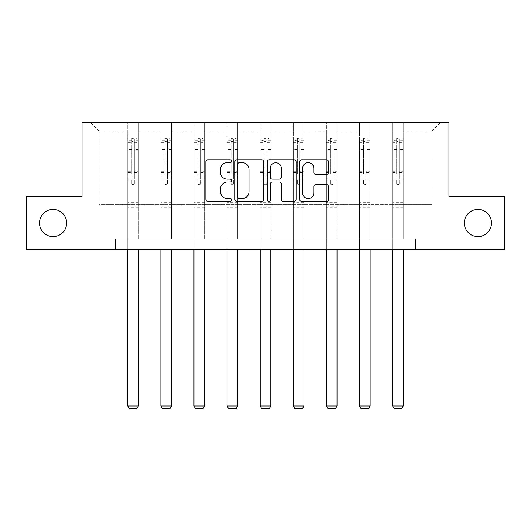 <?xml version="1.0" encoding="UTF-8"?>
<svg xmlns="http://www.w3.org/2000/svg" width="531" height="531" viewBox="0 0 531 531"><rect width="100%" height="100%" fill="white"/><g stroke="black" fill="none" stroke-linecap="round" stroke-linejoin="round"><path stroke-width="0.4" stroke-dasharray="2.65 1.99" d="M464.34 223.033A13.58 13.58 0 0 0 477.927 236.62A13.58 13.58 0 0 0 491.507 223.033A13.58 13.58 0 0 0 477.927 209.453A13.58 13.58 0 0 0 464.34 223.033M39.493 223.033A13.58 13.58 0 0 0 53.073 236.62A13.58 13.58 0 0 0 66.66 223.033A13.58 13.58 0 0 0 53.073 209.453A13.58 13.58 0 0 0 39.493 223.033M231.549 161.225A1.46 1.46 0 0 0 230.089 159.765L207.96 159.765A2.084 2.084 0 0 0 205.875 161.849L205.875 199.344A2.084 2.084 0 0 0 207.96 201.422L230.089 201.422A1.46 1.46 0 0 0 231.549 199.968A1.46 1.46 0 0 0 230.089 198.508L227.228 198.508A6.664 6.664 0 0 1 220.557 191.844L220.557 188.717A6.664 6.664 0 0 1 227.228 182.053L230.089 182.053A1.46 1.46 0 0 0 231.549 180.593A1.46 1.46 0 0 0 230.089 179.133L227.228 179.133A6.664 6.664 0 0 1 220.557 172.469L220.557 169.349A6.664 6.664 0 0 1 227.228 162.678L230.089 162.678A1.46 1.46 0 0 0 231.549 161.225M504.45 196.51L504.45 249.563L26.55 249.563L26.55 196.51L82.046 196.51L82.046 122.236L448.954 122.236L448.954 196.51L504.45 196.51M403.228 204.574L403.228 131.15L431.876 131.15L440.79 122.236L403.228 122.236L440.79 122.236L431.876 131.15L403.228 131.15L403.228 122.236L403.228 238.95L392.615 238.95L403.228 238.95L392.615 238.95L403.228 238.95L403.228 122.236L370.12 122.236L403.228 122.236L403.228 204.574L431.876 204.574L431.876 131.15L431.876 204.574L403.228 204.574L403.228 238.95L403.228 204.574L370.12 204.574L392.615 204.574L392.615 131.15L392.615 204.574L403.228 204.574M359.507 122.236L370.12 122.236L370.12 238.95L359.507 238.95L370.12 238.95L359.507 238.95L370.12 238.95L370.12 122.236L337.012 122.236L359.507 122.236L359.507 238.95L359.507 122.236L359.507 204.574L337.012 204.574L359.507 204.574L359.507 131.15L337.012 131.15L337.012 204.574L337.012 122.236L337.012 238.95L326.406 238.95L337.012 238.95L326.406 238.95L337.012 238.95L337.012 122.236L303.911 122.236L337.012 122.236L337.012 131.15L359.507 131.15L359.507 122.236M293.298 122.236L303.911 122.236L303.911 238.95L293.298 238.95L303.911 238.95L293.298 238.95L303.911 238.95L303.911 122.236L270.803 122.236L293.298 122.236L293.298 238.95L293.298 122.236L293.298 204.574L270.803 204.574L293.298 204.574L293.298 131.15L270.803 131.15L270.803 204.574L270.803 122.236L270.803 238.95L260.197 238.95L270.803 238.95L260.197 238.95L270.803 238.95L270.803 122.236L237.702 122.236L270.803 122.236L270.803 131.15L293.298 131.15L293.298 122.236M227.089 122.236L237.702 122.236L237.702 238.95L227.089 238.95L237.702 238.95L227.089 238.95L237.702 238.95L237.702 122.236L204.594 122.236L227.089 122.236L227.089 238.95L227.089 122.236L227.089 204.574L204.594 204.574L227.089 204.574L227.089 131.15L204.594 131.15L204.594 204.574L204.594 122.236L204.594 238.95L193.988 238.95L204.594 238.95L193.988 238.95L204.594 238.95L204.594 122.236L171.493 122.236L204.594 122.236L204.594 131.15L227.089 131.15L227.089 122.236M160.88 122.236L171.493 122.236L171.493 238.95L160.88 238.95L171.493 238.95L160.88 238.95L171.493 238.95L171.493 122.236L138.385 122.236L160.88 122.236L160.88 238.95L160.88 122.236L160.88 204.574L138.385 204.574L160.88 204.574L160.88 131.15L138.385 131.15L138.385 204.574L138.385 122.236L138.385 238.95L127.772 238.95L138.385 238.95L127.772 238.95L138.385 238.95L138.385 122.236L90.21 122.236L138.385 122.236L138.385 131.15L160.88 131.15L160.88 122.236M115.147 249.563L115.147 238.95L115.147 249.563L115.147 238.95L415.853 238.95L115.147 238.95L415.853 238.95L415.853 249.563M392.615 131.15L370.12 131.15L370.12 204.574L370.12 122.236L370.12 131.15L392.615 131.15L392.615 122.236L392.615 238.95L392.615 131.15M326.406 131.15L326.406 204.574L303.911 204.574L326.406 204.574L326.406 131.15L303.911 131.15L303.911 204.574L303.911 122.236L303.911 131.15L326.406 131.15L326.406 122.236L326.406 238.95L326.406 131.15M260.197 131.15L260.197 204.574L237.702 204.574L260.197 204.574L260.197 131.15L237.702 131.15L237.702 204.574L237.702 122.236L237.702 131.15L260.197 131.15L260.197 122.236L260.197 238.95L260.197 131.15M193.988 131.15L193.988 204.574L171.493 204.574L193.988 204.574L193.988 131.15L171.493 131.15L171.493 204.574L171.493 122.236L171.493 131.15L193.988 131.15L193.988 122.236L193.988 238.95L193.988 131.15M127.772 131.15L127.772 204.574L99.124 204.574L99.124 131.15L127.772 131.15L99.124 131.15L90.21 122.236L99.124 131.15L99.124 204.574L127.772 204.574L127.772 122.236L127.772 238.95L127.772 131.15M359.507 204.574L370.12 204.574L370.12 238.95L370.12 204.574L359.507 204.574L359.507 238.95L359.507 204.574M326.406 204.574L337.012 204.574L337.012 238.95L337.012 204.574L326.406 204.574L326.406 238.95L326.406 204.574M293.298 204.574L303.911 204.574L303.911 238.95L303.911 204.574L293.298 204.574L293.298 238.95L293.298 204.574M260.197 204.574L270.803 204.574L270.803 238.95L270.803 204.574L260.197 204.574L260.197 238.95L260.197 204.574M227.089 204.574L237.702 204.574L237.702 238.95L237.702 204.574L227.089 204.574L227.089 238.95L227.089 204.574M193.988 204.574L204.594 204.574L204.594 238.95L204.594 204.574L193.988 204.574L193.988 238.95L193.988 204.574M160.88 204.574L171.493 204.574L171.493 238.95L171.493 204.574L160.88 204.574L160.88 238.95L160.88 204.574M127.772 204.574L138.385 204.574L138.385 238.95L138.385 204.574L127.772 204.574L127.772 238.95L127.772 204.574M392.615 204.574L392.615 238.95L392.615 204.574M263.675 199.344L263.675 161.849A2.084 2.084 0 0 0 261.597 159.765L237.012 159.765A2.084 2.084 0 0 0 234.934 161.849L234.934 199.344A2.084 2.084 0 0 0 237.012 201.422L261.597 201.422A2.084 2.084 0 0 0 263.675 199.344M239.308 162.678A1.46 1.46 0 0 0 237.848 164.139L237.848 197.047A1.46 1.46 0 0 0 239.308 198.508L242.328 198.508A6.664 6.664 0 0 0 248.993 191.844L248.993 169.349A6.664 6.664 0 0 0 242.328 162.678L239.308 162.678M269.403 159.765L293.988 159.765A2.084 2.084 0 0 1 296.066 161.849L296.066 199.344A2.084 2.084 0 0 1 293.988 201.422L283.468 201.422A2.084 2.084 0 0 1 281.384 199.344L281.384 184.138A2.084 2.084 0 0 0 279.299 182.053L272.323 182.053A2.084 2.084 0 0 0 270.239 184.138L270.239 199.968A1.46 1.46 0 0 1 268.779 201.422A1.46 1.46 0 0 1 267.325 199.968L267.325 161.849A2.084 2.084 0 0 1 269.403 159.765M281.384 168.354A5.569 5.569 0 0 0 275.808 162.785A5.569 5.569 0 0 0 270.239 168.354L270.239 177.055A2.084 2.084 0 0 0 272.323 179.133L279.299 179.133A2.084 2.084 0 0 0 281.384 177.055L281.384 168.354M315.859 174.447L326.373 174.447A2.084 2.084 0 0 0 328.457 172.369L328.457 161.849A2.084 2.084 0 0 0 326.373 159.765L301.794 159.765A2.084 2.084 0 0 0 299.716 161.849L299.716 199.344A2.084 2.084 0 0 0 301.794 201.422L326.373 201.422A2.084 2.084 0 0 0 328.457 199.344L328.457 186.633A2.084 2.084 0 0 0 326.373 184.549L315.859 184.549A2.084 2.084 0 0 0 313.775 186.633L313.775 192.939A5.569 5.569 0 0 1 308.199 198.508A5.569 5.569 0 0 1 302.63 192.939L302.63 168.254A5.569 5.569 0 0 1 308.199 162.678A5.569 5.569 0 0 1 313.775 168.254L313.775 172.369A2.084 2.084 0 0 0 315.859 174.447M131.807 183.394A1.274 1.274 149.4 0 0 133.082 184.669A1.274 1.274 -30.6 0 1 131.807 183.394L131.807 179.956L131.807 183.394M138.332 138.193L136.261 138.193L136.261 140.954L138.385 140.954L138.385 138.193L127.772 138.193L127.772 406.003L138.385 406.003L138.385 249.563M127.772 138.193L127.772 249.563M138.385 140.954L138.385 179.956L134.356 179.956L134.356 183.394A1.274 1.274 -30.6 0 1 133.082 184.669A1.274 1.274 149.4 0 0 134.356 183.394L134.356 171.287L138.385 171.287M138.385 138.193L138.385 179.956L134.356 179.956L134.356 138.458L131.807 138.458L131.807 173.949L127.772 173.949M136.261 138.193L127.825 138.193M136.261 140.954L129.896 140.954L129.896 138.193M127.772 140.954L138.332 140.954M127.825 140.954L129.896 140.954M127.772 171.287L131.807 171.287L131.807 141.511L134.356 141.511L134.356 171.287M131.807 171.287L131.807 173.949M138.385 207.163L127.772 207.163M127.772 406.003L129.365 408.764L136.792 408.764L138.385 406.003M131.807 141.511L131.807 138.458M134.356 141.511L134.356 138.458M164.909 183.394A1.274 1.274 149.4 0 0 166.183 184.669A1.274 1.274 -30.6 0 1 164.909 183.394L164.909 179.956L164.909 183.394M171.44 138.193L169.369 138.193L169.369 140.954L171.493 140.954L171.493 138.193L160.88 138.193L160.88 406.003L171.493 406.003L171.493 249.563M160.88 138.193L160.88 249.563M171.493 140.954L171.493 179.956L167.457 179.956L167.457 183.394A1.274 1.274 -30.6 0 1 166.183 184.669A1.274 1.274 149.4 0 0 167.457 183.394L167.457 171.287L171.493 171.287M171.493 138.193L171.493 179.956L167.457 179.956L167.457 138.458L164.909 138.458L164.909 173.949L160.88 173.949M169.369 138.193L160.933 138.193M169.369 140.954L163.004 140.954L163.004 138.193M160.88 140.954L171.44 140.954M160.933 140.954L163.004 140.954M160.88 171.287L164.909 171.287L164.909 141.511L167.457 141.511L167.457 171.287M164.909 171.287L164.909 173.949M171.493 207.163L160.88 207.163M160.88 406.003L162.473 408.764L169.9 408.764L171.493 406.003M164.909 141.511L164.909 138.458M167.457 141.511L167.457 138.458M198.017 183.394A1.274 1.274 149.4 0 0 199.291 184.669A1.274 1.274 -30.6 0 1 198.017 183.394L198.017 179.956L198.017 183.394M204.541 138.193L202.47 138.193L202.47 140.954L204.594 140.954L204.594 138.193L193.988 138.193L193.988 406.003L204.594 406.003L204.594 249.563M193.988 138.193L193.988 249.563M204.594 140.954L204.594 179.956L200.565 179.956L200.565 183.394A1.274 1.274 -30.6 0 1 199.291 184.669A1.274 1.274 149.4 0 0 200.565 183.394L200.565 171.287L204.594 171.287M204.594 138.193L204.594 179.956L200.565 179.956L200.565 138.458L198.017 138.458L198.017 173.949L193.988 173.949M202.47 138.193L194.041 138.193M202.47 140.954L196.105 140.954L196.105 138.193M193.988 140.954L204.541 140.954M194.041 140.954L196.105 140.954M193.988 171.287L198.017 171.287L198.017 141.511L200.565 141.511L200.565 171.287M198.017 171.287L198.017 173.949M204.594 207.163L193.988 207.163M193.988 406.003L195.574 408.764L203.001 408.764L204.594 406.003M198.017 141.511L198.017 138.458M200.565 141.511L200.565 138.458M231.124 183.394A1.274 1.274 149.4 0 0 232.392 184.669A1.274 1.274 -30.6 0 1 231.124 183.394L231.124 179.956L231.124 183.394M237.649 138.193L235.578 138.193L235.578 140.954L237.702 140.954L237.702 138.193L227.089 138.193L227.089 406.003L237.702 406.003L237.702 249.563M227.089 138.193L227.089 249.563M237.702 140.954L237.702 179.956L233.667 179.956L233.667 183.394A1.274 1.274 -30.6 0 1 232.392 184.669A1.274 1.274 149.4 0 0 233.667 183.394L233.667 171.287L237.702 171.287M237.702 138.193L237.702 179.956L233.667 179.956L233.667 138.458L231.124 138.458L231.124 173.949L227.089 173.949M235.578 138.193L227.142 138.193M235.578 140.954L229.213 140.954L229.213 138.193M227.089 140.954L237.649 140.954M227.142 140.954L229.213 140.954M227.089 171.287L231.124 171.287L231.124 141.511L233.667 141.511L233.667 171.287M231.124 171.287L231.124 173.949M237.702 207.163L227.089 207.163M227.089 406.003L228.682 408.764L236.109 408.764L237.702 406.003M231.124 141.511L231.124 138.458M233.667 141.511L233.667 138.458M264.226 183.394A1.274 1.274 149.4 0 0 265.5 184.669A1.274 1.274 -30.6 0 1 264.226 183.394L264.226 179.956L264.226 183.394M270.75 138.193L268.686 138.193L268.686 140.954L270.803 140.954L270.803 138.193L260.197 138.193L260.197 406.003L270.803 406.003L270.803 249.563M260.197 138.193L260.197 249.563M270.803 140.954L270.803 179.956L266.774 179.956L266.774 183.394A1.274 1.274 -30.6 0 1 265.5 184.669A1.274 1.274 149.4 0 0 266.774 183.394L266.774 171.287L270.803 171.287M270.803 138.193L270.803 179.956L266.774 179.956L266.774 138.458L264.226 138.458L264.226 173.949L260.197 173.949M268.686 138.193L260.25 138.193M268.686 140.954L262.314 140.954L262.314 138.193M260.197 140.954L270.75 140.954M260.25 140.954L262.314 140.954M260.197 171.287L264.226 171.287L264.226 141.511L266.774 141.511L266.774 171.287M264.226 171.287L264.226 173.949M270.803 207.163L260.197 207.163M260.197 406.003L261.783 408.764L269.217 408.764L270.803 406.003M264.226 141.511L264.226 138.458M266.774 141.511L266.774 138.458M297.333 183.394A1.274 1.274 149.4 0 0 298.608 184.669A1.274 1.274 -30.6 0 1 297.333 183.394L297.333 179.956L297.333 183.394M303.858 138.193L301.787 138.193L301.787 140.954L303.911 140.954L303.911 138.193L293.298 138.193L293.298 406.003L303.911 406.003L303.911 249.563M293.298 138.193L293.298 249.563M303.911 140.954L303.911 179.956L299.876 179.956L299.876 183.394A1.274 1.274 -30.6 0 1 298.608 184.669A1.274 1.274 149.4 0 0 299.876 183.394L299.876 171.287L303.911 171.287M303.911 138.193L303.911 179.956L299.876 179.956L299.876 138.458L297.333 138.458L297.333 173.949L293.298 173.949M301.787 138.193L293.351 138.193M301.787 140.954L295.422 140.954L295.422 138.193M293.298 140.954L303.858 140.954M293.351 140.954L295.422 140.954M293.298 171.287L297.333 171.287L297.333 141.511L299.876 141.511L299.876 171.287M297.333 171.287L297.333 173.949M303.911 207.163L293.298 207.163M293.298 406.003L294.891 408.764L302.318 408.764L303.911 406.003M297.333 141.511L297.333 138.458M299.876 141.511L299.876 138.458M330.435 183.394A1.274 1.274 149.4 0 0 331.709 184.669A1.274 1.274 -30.6 0 1 330.435 183.394L330.435 179.956L330.435 183.394M336.959 138.193L334.895 138.193L334.895 140.954L337.012 140.954L337.012 138.193L326.406 138.193L326.406 406.003L337.012 406.003L337.012 249.563M326.406 138.193L326.406 249.563M337.012 140.954L337.012 179.956L332.983 179.956L332.983 183.394A1.274 1.274 -30.6 0 1 331.709 184.669A1.274 1.274 149.4 0 0 332.983 183.394L332.983 171.287L337.012 171.287M337.012 138.193L337.012 179.956L332.983 179.956L332.983 138.458L330.435 138.458L330.435 173.949L326.406 173.949M334.895 138.193L326.459 138.193M334.895 140.954L328.53 140.954L328.53 138.193M326.406 140.954L336.959 140.954M326.459 140.954L328.53 140.954M326.406 171.287L330.435 171.287L330.435 141.511L332.983 141.511L332.983 171.287M330.435 171.287L330.435 173.949M337.012 207.163L326.406 207.163M326.406 406.003L327.999 408.764L335.426 408.764L337.012 406.003M330.435 141.511L330.435 138.458M332.983 141.511L332.983 138.458M363.543 183.394A1.274 1.274 149.4 0 0 364.817 184.669A1.274 1.274 -30.6 0 1 363.543 183.394L363.543 179.956L363.543 183.394M370.067 138.193L367.996 138.193L367.996 140.954L370.12 140.954L370.12 138.193L359.507 138.193L359.507 406.003L370.12 406.003L370.12 249.563M359.507 138.193L359.507 249.563M370.12 140.954L370.12 179.956L366.091 179.956L366.091 183.394A1.274 1.274 -30.6 0 1 364.817 184.669A1.274 1.274 149.4 0 0 366.091 183.394L366.091 171.287L370.12 171.287M370.12 138.193L370.12 179.956L366.091 179.956L366.091 138.458L363.543 138.458L363.543 173.949L359.507 173.949M367.996 138.193L359.56 138.193M367.996 140.954L361.631 140.954L361.631 138.193M359.507 140.954L370.067 140.954M359.56 140.954L361.631 140.954M359.507 171.287L363.543 171.287L363.543 141.511L366.091 141.511L366.091 171.287M363.543 171.287L363.543 173.949M370.12 207.163L359.507 207.163M359.507 406.003L361.1 408.764L368.527 408.764L370.12 406.003M363.543 141.511L363.543 138.458M366.091 141.511L366.091 138.458M396.644 183.394A1.274 1.274 149.4 0 0 397.918 184.669A1.274 1.274 -30.6 0 1 396.644 183.394L396.644 179.956L396.644 183.394M403.175 138.193L401.104 138.193L401.104 140.954L403.228 140.954L403.228 138.193L392.615 138.193L392.615 406.003L403.228 406.003L403.228 249.563M392.615 138.193L392.615 249.563M403.228 140.954L403.228 179.956L399.193 179.956L399.193 183.394A1.274 1.274 -30.6 0 1 397.918 184.669A1.274 1.274 149.4 0 0 399.193 183.394L399.193 171.287L403.228 171.287M403.228 138.193L403.228 179.956L399.193 179.956L399.193 138.458L396.644 138.458L396.644 173.949L392.615 173.949M401.104 138.193L392.668 138.193M401.104 140.954L394.739 140.954L394.739 138.193M392.615 140.954L403.175 140.954M392.668 140.954L394.739 140.954M392.615 171.287L396.644 171.287L396.644 141.511L399.193 141.511L399.193 171.287M396.644 171.287L396.644 173.949M403.228 207.163L392.615 207.163M392.615 406.003L394.208 408.764L401.635 408.764L403.228 406.003M396.644 141.511L396.644 138.458M399.193 141.511L399.193 138.458M131.807 149.403L127.772 149.403M127.772 150.917L131.807 150.917M131.807 179.956L127.772 179.956L131.807 179.956M138.385 202.709L127.772 202.709M131.807 175.15L127.772 175.15M138.385 175.15L134.356 175.15M127.772 172.495L131.807 172.495M134.356 172.495L138.385 172.495M138.385 173.949L134.356 173.949M138.385 149.403L134.356 149.403M134.356 150.917L138.385 150.917M131.807 140.735L127.772 140.735M127.772 142.248L131.807 142.248M138.385 140.735L134.356 140.735M134.356 142.248L138.385 142.248M138.385 205.968L127.772 205.968M164.909 149.403L160.88 149.403M160.88 150.917L164.909 150.917M164.909 179.956L160.88 179.956L164.909 179.956M171.493 202.709L160.88 202.709M164.909 175.15L160.88 175.15M171.493 175.15L167.457 175.15M160.88 172.495L164.909 172.495M167.457 172.495L171.493 172.495M171.493 173.949L167.457 173.949M171.493 149.403L167.457 149.403M167.457 150.917L171.493 150.917M164.909 140.735L160.88 140.735M160.88 142.248L164.909 142.248M171.493 140.735L167.457 140.735M167.457 142.248L171.493 142.248M171.493 205.968L160.88 205.968M198.017 149.403L193.988 149.403M193.988 150.917L198.017 150.917M198.017 179.956L193.988 179.956L198.017 179.956M204.594 202.709L193.988 202.709M198.017 175.15L193.988 175.15M204.594 175.15L200.565 175.15M193.988 172.495L198.017 172.495M200.565 172.495L204.594 172.495M204.594 173.949L200.565 173.949M204.594 149.403L200.565 149.403M200.565 150.917L204.594 150.917M198.017 140.735L193.988 140.735M193.988 142.248L198.017 142.248M204.594 140.735L200.565 140.735M200.565 142.248L204.594 142.248M204.594 205.968L193.988 205.968M231.124 149.403L227.089 149.403M227.089 150.917L231.124 150.917M231.124 179.956L227.089 179.956L231.124 179.956M237.702 202.709L227.089 202.709M231.124 175.15L227.089 175.15M237.702 175.15L233.667 175.15M227.089 172.495L231.124 172.495M233.667 172.495L237.702 172.495M237.702 173.949L233.667 173.949M237.702 149.403L233.667 149.403M233.667 150.917L237.702 150.917M231.124 140.735L227.089 140.735M227.089 142.248L231.124 142.248M237.702 140.735L233.667 140.735M233.667 142.248L237.702 142.248M237.702 205.968L227.089 205.968M264.226 149.403L260.197 149.403M260.197 150.917L264.226 150.917M264.226 179.956L260.197 179.956L264.226 179.956M270.803 202.709L260.197 202.709M264.226 175.15L260.197 175.15M270.803 175.15L266.774 175.15M260.197 172.495L264.226 172.495M266.774 172.495L270.803 172.495M270.803 173.949L266.774 173.949M270.803 149.403L266.774 149.403M266.774 150.917L270.803 150.917M264.226 140.735L260.197 140.735M260.197 142.248L264.226 142.248M270.803 140.735L266.774 140.735M266.774 142.248L270.803 142.248M270.803 205.968L260.197 205.968M297.333 149.403L293.298 149.403M293.298 150.917L297.333 150.917M297.333 179.956L293.298 179.956L297.333 179.956M303.911 202.709L293.298 202.709M297.333 175.15L293.298 175.15M303.911 175.15L299.876 175.15M293.298 172.495L297.333 172.495M299.876 172.495L303.911 172.495M303.911 173.949L299.876 173.949M303.911 149.403L299.876 149.403M299.876 150.917L303.911 150.917M297.333 140.735L293.298 140.735M293.298 142.248L297.333 142.248M303.911 140.735L299.876 140.735M299.876 142.248L303.911 142.248M303.911 205.968L293.298 205.968M330.435 149.403L326.406 149.403M326.406 150.917L330.435 150.917M330.435 179.956L326.406 179.956L330.435 179.956M337.012 202.709L326.406 202.709M330.435 175.15L326.406 175.15M337.012 175.15L332.983 175.15M326.406 172.495L330.435 172.495M332.983 172.495L337.012 172.495M337.012 173.949L332.983 173.949M337.012 149.403L332.983 149.403M332.983 150.917L337.012 150.917M330.435 140.735L326.406 140.735M326.406 142.248L330.435 142.248M337.012 140.735L332.983 140.735M332.983 142.248L337.012 142.248M337.012 205.968L326.406 205.968M363.543 149.403L359.507 149.403M359.507 150.917L363.543 150.917M363.543 179.956L359.507 179.956L363.543 179.956M370.12 202.709L359.507 202.709M363.543 175.15L359.507 175.15M370.12 175.15L366.091 175.15M359.507 172.495L363.543 172.495M366.091 172.495L370.12 172.495M370.12 173.949L366.091 173.949M370.12 149.403L366.091 149.403M366.091 150.917L370.12 150.917M363.543 140.735L359.507 140.735M359.507 142.248L363.543 142.248M370.12 140.735L366.091 140.735M366.091 142.248L370.12 142.248M370.12 205.968L359.507 205.968M396.644 149.403L392.615 149.403M392.615 150.917L396.644 150.917M396.644 179.956L392.615 179.956L396.644 179.956M403.228 202.709L392.615 202.709M396.644 175.15L392.615 175.15M403.228 175.15L399.193 175.15M392.615 172.495L396.644 172.495M399.193 172.495L403.228 172.495M403.228 173.949L399.193 173.949M403.228 149.403L399.193 149.403M399.193 150.917L403.228 150.917M396.644 140.735L392.615 140.735M392.615 142.248L396.644 142.248M403.228 140.735L399.193 140.735M399.193 142.248L403.228 142.248M403.228 205.968L392.615 205.968"/><path stroke-width="0.8" d="M464.34 223.033A13.58 13.58 0 0 0 477.927 236.62A13.58 13.58 0 0 0 491.507 223.033A13.58 13.58 0 0 0 477.927 209.453A13.58 13.58 0 0 0 464.34 223.033M39.493 223.033A13.58 13.58 0 0 0 53.073 236.62A13.58 13.58 0 0 0 66.66 223.033A13.58 13.58 0 0 0 53.073 209.453A13.58 13.58 0 0 0 39.493 223.033M231.549 161.225A1.46 1.46 0 0 0 230.089 159.765L207.96 159.765A2.084 2.084 0 0 0 205.875 161.849L205.875 199.344A2.084 2.084 0 0 0 207.96 201.422L230.089 201.422A1.46 1.46 0 0 0 231.549 199.968A1.46 1.46 0 0 0 230.089 198.508L227.228 198.508A6.664 6.664 0 0 1 220.557 191.844L220.557 188.717A6.664 6.664 0 0 1 227.228 182.053L230.089 182.053A1.46 1.46 0 0 0 231.549 180.593A1.46 1.46 0 0 0 230.089 179.133L227.228 179.133A6.664 6.664 0 0 1 220.557 172.469L220.557 169.349A6.664 6.664 0 0 1 227.228 162.678L230.089 162.678A1.46 1.46 0 0 0 231.549 161.225M326.373 174.447A2.084 2.084 0 0 0 328.457 172.369L328.457 161.849A2.084 2.084 0 0 0 326.373 159.765L301.794 159.765A2.084 2.084 0 0 0 299.716 161.849L299.716 199.344A2.084 2.084 0 0 0 301.794 201.422L326.373 201.422A2.084 2.084 0 0 0 328.457 199.344L328.457 186.633A2.084 2.084 0 0 0 326.373 184.549L315.859 184.549A2.084 2.084 0 0 0 313.775 186.633L313.775 192.939A5.569 5.569 0 0 1 308.199 198.508A5.569 5.569 0 0 1 302.63 192.939L302.63 168.254A5.569 5.569 0 0 1 308.199 162.678A5.569 5.569 0 0 1 313.775 168.254L313.775 172.369A2.084 2.084 0 0 0 315.859 174.447L326.373 174.447M115.147 249.563L26.55 249.563L26.55 196.51L82.046 196.51L82.046 122.236L448.954 122.236L448.954 196.51L504.45 196.51L504.45 249.563L415.853 249.563L415.853 238.95L115.147 238.95L115.147 249.563L415.853 249.563M263.675 161.849A2.084 2.084 0 0 0 261.597 159.765L237.012 159.765A2.084 2.084 0 0 0 234.934 161.849L234.934 199.344A2.084 2.084 0 0 0 237.012 201.422L261.597 201.422A2.084 2.084 0 0 0 263.675 199.344L263.675 161.849M269.403 159.765L293.988 159.765A2.084 2.084 0 0 1 296.066 161.849L296.066 199.344A2.084 2.084 0 0 1 293.988 201.422L283.468 201.422A2.084 2.084 0 0 1 281.384 199.344L281.384 184.138A2.084 2.084 0 0 0 279.299 182.053L272.323 182.053A2.084 2.084 0 0 0 270.239 184.138L270.239 199.968A1.46 1.46 0 0 1 268.779 201.422A1.46 1.46 0 0 1 267.325 199.968L267.325 161.849A2.084 2.084 0 0 1 269.403 159.765M239.308 162.678A1.46 1.46 0 0 0 237.848 164.139L237.848 197.047A1.46 1.46 0 0 0 239.308 198.508L242.328 198.508A6.664 6.664 0 0 0 248.993 191.844L248.993 169.349A6.664 6.664 0 0 0 242.328 162.678L239.308 162.678M281.384 168.354A5.569 5.569 0 0 0 275.808 162.785A5.569 5.569 0 0 0 270.239 168.354L270.239 177.055A2.084 2.084 0 0 0 272.323 179.133L279.299 179.133A2.084 2.084 0 0 0 281.384 177.055L281.384 168.354M138.385 249.563L138.385 406.003L127.772 406.003L127.772 249.563M138.385 406.003L136.792 408.764L129.365 408.764L127.772 406.003M171.493 249.563L171.493 406.003L160.88 406.003L160.88 249.563M171.493 406.003L169.9 408.764L162.473 408.764L160.88 406.003M204.594 249.563L204.594 406.003L193.988 406.003L193.988 249.563M204.594 406.003L203.001 408.764L195.574 408.764L193.988 406.003M237.702 249.563L237.702 406.003L227.089 406.003L227.089 249.563M237.702 406.003L236.109 408.764L228.682 408.764L227.089 406.003M270.803 249.563L270.803 406.003L260.197 406.003L260.197 249.563M270.803 406.003L269.217 408.764L261.783 408.764L260.197 406.003M303.911 249.563L303.911 406.003L293.298 406.003L293.298 249.563M303.911 406.003L302.318 408.764L294.891 408.764L293.298 406.003M337.012 249.563L337.012 406.003L326.406 406.003L326.406 249.563M337.012 406.003L335.426 408.764L327.999 408.764L326.406 406.003M370.12 249.563L370.12 406.003L359.507 406.003L359.507 249.563M370.12 406.003L368.527 408.764L361.1 408.764L359.507 406.003M403.228 249.563L403.228 406.003L392.615 406.003L392.615 249.563M403.228 406.003L401.635 408.764L394.208 408.764L392.615 406.003"/></g></svg>
